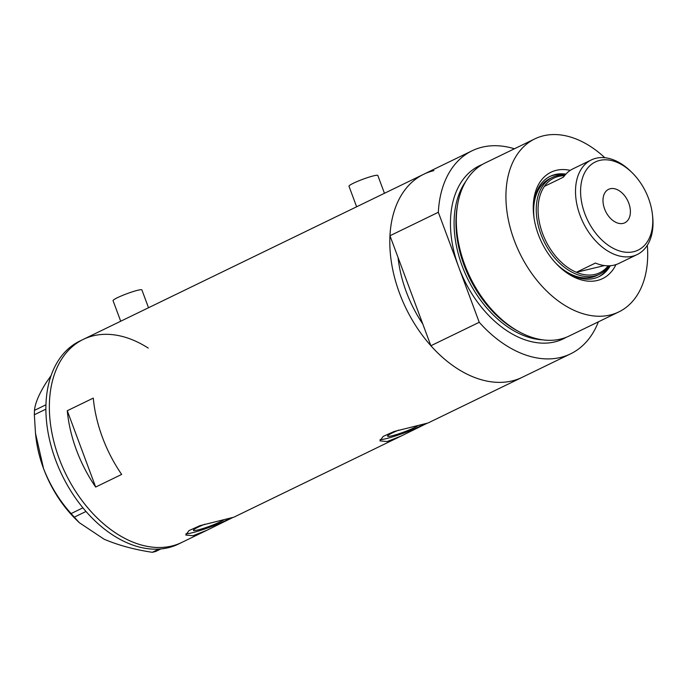 <?xml version="1.0" encoding="UTF-8"?>
<svg xmlns="http://www.w3.org/2000/svg" width="687" height="687" viewBox="0 0 687 687"><rect width="100%" height="100%" fill="white"/><g stroke="black" fill="none" stroke-linecap="round" stroke-linejoin="round"><path stroke-width="1.03" d="M120.706 321.233L113.046 300.64A15.389 1.666 -20.4 0 1 121.805 295.728A15.389 1.666 -20.4 0 1 137.872 290.232A15.389 1.666 -20.4 0 1 141.891 289.914L148.521 307.742M356.63 206.787L348.979 186.194A15.389 1.666 -20.4 0 1 357.738 181.282A15.389 1.666 -20.4 0 1 373.797 175.786A15.389 1.666 -20.4 0 1 377.824 175.468L384.454 193.296M398.846 430.071A16.874 1.821 159.6 0 0 387.554 436.151A16.874 1.821 159.6 0 0 391.968 435.807A16.874 1.821 159.6 0 0 418.1 425.579M204.692 524.25A16.874 1.821 159.6 0 0 193.408 530.33A16.874 1.821 159.6 0 0 197.813 529.978A16.874 1.821 159.6 0 0 223.953 519.758M514.426 148.778A112.848 74.479 64.1 0 0 472.098 150.779L423.733 174.24A112.848 74.479 -115.9 0 0 402.591 300.88A112.848 74.479 -115.9 0 0 512.09 380.924A112.848 74.479 64.1 0 1 430.878 345.75L479.243 322.289A112.848 74.479 64.1 0 0 560.455 357.463A112.848 74.479 64.1 0 0 570.596 353.839L522.232 377.3A112.848 74.479 -115.9 0 1 512.09 380.924A112.848 74.479 64.1 0 0 522.232 377.3L428.01 423.003L394.132 431.479L383.131 436.434L379.954 440.874L387.107 441.543L401.156 436.03L233.863 517.182L199.986 525.658L188.985 530.613L185.799 535.053L192.953 535.723L207.01 530.209L232.695 517.577M185.919 533.73A25.651 2.774 159.6 0 0 191.888 532.854A25.651 2.774 159.6 0 0 229.982 518.324M401.156 436.03L426.85 423.398M380.074 439.56A25.651 2.774 159.6 0 0 386.034 438.684A25.651 2.774 159.6 0 0 424.128 424.145M93.277 398.108L67.274 410.723A112.848 74.479 64.1 0 0 95.665 487.049L121.659 474.434A112.848 74.479 -115.9 0 1 93.277 398.108M430.878 345.75L398.056 257.488A102.586 67.712 64.1 0 0 422.797 324.015A102.586 67.712 -115.9 0 1 398.056 257.488L389.967 235.744A112.848 74.479 64.1 0 1 423.733 174.24A112.848 74.479 -115.9 0 1 433.875 170.625M171.63 546.071A112.848 74.479 -115.9 0 1 62.139 466.026A112.848 74.479 -115.9 0 1 83.282 339.387A112.848 74.479 64.1 0 0 59.134 458.495A112.848 74.479 64.1 0 0 181.78 542.447A112.848 74.479 -115.9 0 1 171.63 546.071M67.274 410.723L95.665 487.049M148.28 348.111A112.848 74.479 64.1 0 0 83.282 339.387L79.812 341.07A112.848 74.479 64.1 0 0 55.664 460.17A112.848 74.479 64.1 0 0 178.311 544.13L207.01 530.209M45.9 409.151L34.35 414.75L34.479 410.354C35.174 403.192 39.013 394.063 45.986 382.942L51.113 375.557M34.479 410.354L45.96 404.78M160.852 548.956L155.563 551.524L152.325 552.305C134.369 549.609 118.293 545.246 104.098 539.201L79.28 522.661L71.096 513.567C59.52 500.78 50.34 485.795 43.556 468.611L35.484 433.222L34.35 414.75M152.325 552.305L158.903 549.111M85.987 511.48L74.213 517.199M71.096 513.567L82.904 507.839M79.28 522.661L76.188 519.63A96.815 63.9 -115.9 0 1 43.556 468.611A96.815 63.9 -115.9 0 1 35.836 436.443L35.484 433.222M615.964 264.615A59.116 39.022 -115.9 0 1 597.304 280.485A59.116 39.022 -115.9 0 1 558.291 265.766A59.116 39.022 -115.9 0 1 533.653 214.962A59.116 39.022 -115.9 0 1 556.333 170.316A59.116 39.022 -115.9 0 1 570.253 170.385M557.681 265.156A55.784 36.815 64.1 0 0 593.894 278.475A55.784 36.815 64.1 0 0 598.909 276.681A55.784 36.815 64.1 0 0 610.322 265.74M565.873 174.12A55.784 36.815 64.1 0 0 555.233 174.515A55.784 36.815 64.1 0 0 550.218 176.31A55.784 36.815 64.1 0 0 533.747 215.821M555.577 262.958A53.861 35.552 64.1 0 0 592.014 277.273A53.861 35.552 64.1 0 0 596.857 275.539L599.459 274.285A53.861 35.552 -115.9 0 1 594.616 276.011A53.861 35.552 -115.9 0 1 542.352 237.805A53.861 35.552 -115.9 0 1 552.442 177.366A53.861 35.552 -115.9 0 1 557.286 175.64A53.861 35.552 -115.9 0 1 565.1 174.996M598.3 276.973A55.784 36.815 64.1 0 0 609.403 265.8M565.264 174.807A55.784 36.815 64.1 0 0 554.023 175.108A55.784 36.815 64.1 0 0 549.617 176.611M519.716 332.079L518.419 331.383A94.557 62.414 -115.9 0 1 457.439 205.662L457.697 204.211A96.171 63.479 64.1 0 0 519.716 332.079A96.171 63.479 64.1 0 0 560.523 339.086A96.171 63.479 64.1 0 0 569.171 336.003L618.789 311.932A96.171 63.479 64.1 0 0 647.317 245.285M604.843 157.727A96.171 63.479 64.1 0 0 543.486 135.786A96.171 63.479 64.1 0 0 534.838 138.868L485.22 162.939A96.171 63.479 64.1 0 0 457.697 204.211M534.838 138.868A96.171 63.479 64.1 0 0 516.822 246.796A96.171 63.479 64.1 0 0 610.142 315.015A96.171 63.479 64.1 0 0 618.789 311.932M570.596 353.839A112.848 74.479 64.1 0 0 598.377 321.834M479.243 322.289L438.332 212.283A112.848 74.479 64.1 0 1 472.098 150.779M389.967 235.744L438.332 212.283M552.442 177.366L549.84 178.629A53.861 35.552 64.1 0 0 534.168 218.835M599.708 160.415A48.983 32.332 64.1 0 0 584.826 213.691A48.983 32.332 64.1 0 0 633.663 251.708A48.983 32.332 64.1 0 0 652.452 214.713A48.983 32.332 64.1 0 0 632.04 172.617A48.983 32.332 64.1 0 0 599.708 160.415M652.452 214.713L652.65 216.525A52.573 34.702 -115.9 0 1 637.21 254.542A52.573 34.702 -115.9 0 1 632.478 256.234A52.573 34.702 -115.9 0 1 581.468 218.938A52.573 34.702 -115.9 0 1 591.309 159.934A52.573 34.702 -115.9 0 1 596.041 158.25A52.573 34.702 -115.9 0 1 630.735 171.346L632.04 172.617M623.126 223.387A18.592 12.272 64.1 0 0 624.801 222.794A18.592 12.272 64.1 0 0 628.287 201.926A18.592 12.272 64.1 0 0 610.245 188.736A18.592 12.272 64.1 0 0 608.57 189.337A18.592 12.272 64.1 0 0 605.092 210.196A18.592 12.272 64.1 0 0 623.126 223.387M591.309 159.934L572.941 168.847A52.573 34.702 64.1 0 0 563.477 177.126L544.405 186.375A52.573 34.702 64.1 0 0 542.618 233.589A52.573 34.702 64.1 0 0 576.367 272.301A52.573 34.702 64.1 0 0 595.036 274.396A52.573 34.702 64.1 0 0 608.201 265.826M637.21 254.542L618.832 263.456A52.573 34.702 64.1 0 1 614.101 265.139A52.573 34.702 64.1 0 1 595.431 263.052L576.367 272.301L604.466 265.568M564.499 175.735A52.573 34.702 64.1 0 0 558.6 176.413A52.573 34.702 64.1 0 0 544.405 186.375M609.146 265.809A53.861 35.552 -115.9 0 1 599.459 274.285M566.191 337.308A96.171 63.479 -115.9 0 1 554.675 341.928A96.171 63.479 -115.9 0 1 458.787 267.286A96.171 63.479 -115.9 0 1 482.351 164.476M518.041 331.177A93.612 61.787 -115.9 0 1 457.362 206.091M465.829 181.325A93.612 61.787 64.1 0 0 467.486 278.433A93.612 61.787 64.1 0 0 542.73 339.85M423.733 174.24L83.282 339.387"/></g></svg>
